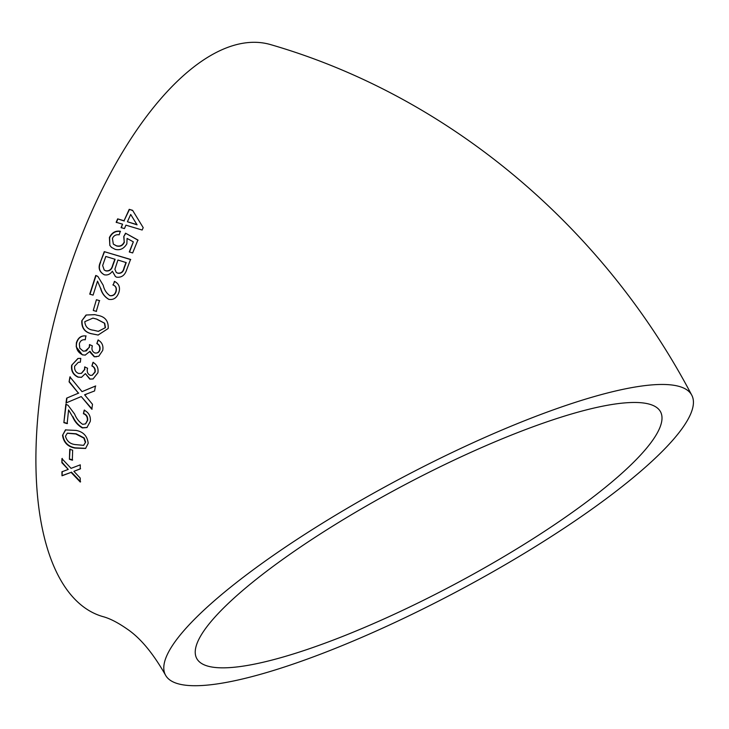 <?xml version="1.0" encoding="UTF-8"?>
<svg xmlns="http://www.w3.org/2000/svg" width="729" height="729" viewBox="0 0 729 729"><rect width="100%" height="100%" fill="white"/><g stroke="black" fill="none" stroke-linecap="round" stroke-linejoin="round"><path stroke-width="1.09" d="M98.77 356.226L102.698 350.43C103.6 345.783 102.051 342.293 98.069 339.969L96.829 343.596C99.162 344.708 100.11 346.74 99.673 349.665C98.998 352.225 97.422 353.337 94.952 353.009C92.364 351.797 91.453 349.592 92.219 346.375L92.383 345.856L89.476 344.589L89.275 347.104L86.423 350.868L83.215 351.15L79.78 348.198L79.333 343.878C80.226 340.771 82.204 339.413 85.266 339.787L85.831 335.96C81.192 335.395 78.039 337.7 76.372 342.867L76.226 346.84L82.386 354.868L85.22 355.114L89.968 351.287L90.287 352.481L94.241 356.773L98.77 356.226M292.129 542.631A298.043 63.122 152 0 0 165.41 674.926A298.043 63.122 152 0 0 458.231 590.855A298.043 63.122 152 0 0 691.83 395.3A298.043 63.122 152 0 0 292.129 542.631M691.83 395.3C603.266 226.865 449.237 96.365 270.696 44.633A298.043 130.373 106.4 0 0 50.137 338.083A298.043 130.373 106.4 0 0 102.561 616.506C109.578 618.32 117.733 622.475 127.037 628.963C140.196 637.793 152.99 653.111 165.41 674.926M95.718 352.982L94.952 353.009M61.919 471.809L62.001 475.791L71.078 472.383L80.254 482.033L80.199 478.042L73.884 471.326L80.226 468.929L80.299 464.838L71.068 468.346L61.929 458.659L61.883 462.733L68.253 469.412L61.919 471.809M69.738 449.283L69.41 459.279L72.317 460.199L72.654 450.194L69.738 449.283M88.2 443.296C87.334 436.07 83.297 431.778 76.098 430.411L65.446 429.919L62.539 435.341C63.633 442.494 67.742 446.731 74.887 448.062L85.575 448.453L88.2 443.296M76.718 393.897L66.64 398.143L66.011 402.973L81.238 396.558L91.808 409.233L92.501 404.303L84.591 394.772L94.588 390.944L95.426 386.051L82.031 391.655L69.911 376.893L69.082 381.85L78.431 393.168L66.64 398.143M90.268 421.444C90.87 416.323 88.838 412.559 84.19 410.163L83.407 413.707C86.268 414.783 87.58 417.034 87.352 420.469L85.484 423.895L82.678 424.333C79.042 421.891 76.354 418.464 74.613 414.045L68.079 405.324L65.847 404.258L63.87 422.647L67.15 423.64L68.581 409.908L72.7 416.942C74.786 421.809 78.012 425.463 82.35 427.932L86.924 427.549L90.268 421.444M89.767 379.107L93.039 378.962L97.896 372.801C98.634 368.154 96.993 364.673 92.984 362.349L91.89 365.976C94.223 367.088 95.226 369.111 94.888 372.036L92.2 375.235L90.35 375.362C87.753 374.15 86.787 371.945 87.434 368.746L87.571 368.227L84.664 366.96L84.555 369.466L81.366 373.339L78.723 373.476C75.679 372.364 74.322 369.949 74.64 366.24L78.322 362.313L80.354 362.185L80.782 358.358L77.93 358.477L71.679 365.229C70.895 370.788 73.018 374.77 78.03 377.166L81.466 377.321L85.384 373.631L89.767 379.107L93.203 378.925M108.184 328.506C108.612 320.951 105.049 316.559 97.504 315.329L94.797 314.627L86.04 315.028L81.794 320.778C81.466 328.332 85.056 332.716 92.565 333.946L98.114 335.039L108.184 328.506M96.419 299.719L93.266 310.472L96.283 311.356L99.436 300.603L96.419 299.719L93.266 310.472M112.867 284.884C115.765 285.95 116.749 288.21 115.802 291.673C114.808 294.607 112.831 295.928 109.888 295.646C106.407 293.195 104.192 289.741 103.217 285.276L97.941 276.519L95.745 275.462L89.731 294.142L93.084 295.127L97.531 281.13L100.538 288.228C101.787 293.158 104.529 296.858 108.767 299.337C113.478 300.148 116.822 297.915 118.8 292.648C120.476 287.481 119.018 283.709 114.426 281.339L113.214 285.066M116.522 277.157C121.47 277.785 124.841 275.352 126.646 269.848L130.537 259.415L104.265 251.642L100.392 262.139C97.886 267.68 99.171 271.881 104.229 274.742C107.445 275.489 110.152 274.323 112.357 271.243L115.364 276.473L116.522 277.157M126.855 243.796L127.083 238.419L133.334 241.837L129.279 251.933L132.66 252.945L137.899 240.005L125.543 233.198L123.757 236.57L124.203 241.919C122.618 245.436 119.993 246.712 116.33 245.737L113.323 244.097L112.421 238.429C113.797 235.54 116.048 234.337 119.182 234.82L120.294 231.248C115.474 230.528 111.847 232.615 109.414 237.517L109.824 245.409L111.491 247.377L115.155 249.327C119.993 250.603 123.894 248.753 126.855 243.796M124.449 228.596L125.926 225.161L142.155 230.027L143.203 227.648L132.596 210.326L129.215 209.323L124.048 220.75L117.651 218.864L116.166 222.272L122.554 224.167L121.078 227.594L124.449 228.596M628.671 402.636A262.659 55.623 152 0 0 353.711 513.362A262.659 55.623 152 0 0 196.657 658.333A262.659 55.623 152 0 0 454.714 584.239A262.659 55.623 152 0 0 660.592 411.894A262.659 55.623 152 0 0 628.671 402.636M132.769 210.599L129.215 209.323M129.398 209.597L124.048 220.75M124.24 221.005L117.651 218.864M117.843 219.119L116.358 222.518M121.269 227.831L122.554 224.167M127.42 221.753L137.088 224.842L130.701 214.444L127.42 221.753L136.906 224.596L130.701 214.444M129.489 252.134L133.334 241.837M138.091 240.233L125.543 233.198M125.734 233.426L123.757 236.57M123.948 236.788L124.203 241.919M124.404 242.137C122.827 245.646 120.203 246.912 116.54 245.937L116.33 245.737M116.54 245.937L113.451 244.206M120.485 231.485C115.674 230.756 112.047 232.843 109.614 237.727L109.414 237.517M109.614 237.727L109.824 245.409M110.033 245.609L111.592 247.468M130.737 259.606L104.265 251.642M104.484 251.833L100.392 262.139M100.62 262.294C98.123 267.835 99.408 272.026 104.466 274.879M115.483 276.546L112.357 271.243M116.367 272.5L117.816 273.22C121.287 273.703 123.429 271.935 124.267 267.908L126.226 262.604L117.916 260.025L114.89 269.265L116.248 272.427L117.588 273.074C121.06 273.548 123.21 271.771 124.039 267.743L126.008 262.431M104.329 270.085L105.896 270.906C109.487 271.416 111.801 269.593 112.849 265.456L115.109 259.305L105.814 256.453L102.652 265.529L104.211 270.012L105.669 270.76C109.259 271.261 111.573 269.448 112.621 265.292L114.89 259.132M114.663 281.476L113.104 285.012C116.002 286.078 116.986 288.338 116.039 291.791L115.802 291.673M116.039 291.791C115.045 294.716 113.077 296.038 110.134 295.746L109.888 295.646M97.221 276.054L95.745 275.462M95.991 275.589L89.995 294.243M100.538 288.228L97.531 281.13M100.784 288.338C102.033 293.268 104.785 296.958 109.013 299.428M93.531 310.536L96.547 311.42M99.691 300.694L96.675 299.81M94.925 314.664L86.04 315.028M86.314 315.074L81.794 320.778M82.067 320.815C81.748 328.351 85.339 332.734 92.847 333.973L92.565 333.946M92.847 333.973L98.26 335.058M98.415 331.34L105.459 327.622L104.703 323.248L96.747 319.111L93.057 318.145M105.186 327.576L104.438 323.193L96.483 319.056L92.929 318.126L84.792 321.653C85.229 326.792 88.136 329.654 93.522 330.228L98.269 331.331L105.459 327.622M89.968 351.287L94.533 356.754L96.593 356.745M98.351 339.978L96.829 343.596M97.112 343.605C99.445 344.717 100.392 346.74 99.964 349.665L99.673 349.665M99.964 349.665C99.29 352.216 97.713 353.319 95.244 352.991M89.767 344.58L89.275 347.104M89.558 347.095L85.111 351.114M86.113 335.969C81.475 335.404 78.322 337.7 76.654 342.867L76.372 342.867M76.654 342.867C75.661 348.444 77.675 352.435 82.678 354.85L82.386 354.868M82.678 354.85L85.366 355.096M93.285 362.313L91.89 365.976M92.191 365.931C94.524 367.052 95.526 369.065 95.189 371.99L94.888 372.036M95.189 371.99L92.355 375.198M84.974 366.915L84.555 369.466M84.856 369.421L81.52 373.303M78.459 362.295L80.354 362.149M78.076 358.458L71.679 365.229M71.98 365.174C71.205 370.724 73.328 374.697 78.34 377.093L78.03 377.166M78.34 377.093L81.621 377.285M90.077 379.034L85.384 373.631M84.518 410.035L83.407 413.707M83.744 413.571C86.596 414.646 87.917 416.897 87.68 420.323L87.352 420.469M87.68 420.323L85.657 423.813M66.166 404.121L63.87 422.647M64.198 422.474L67.478 423.467M72.7 416.942L68.581 409.908M73.028 416.788C75.123 421.644 78.349 425.308 82.687 427.759L82.35 427.932M82.687 427.759L87.125 427.449M66.959 398.025L66.33 402.845M92.136 409.106L81.238 396.558M86.195 394.453L84.591 394.772M95.736 385.969L82.031 391.655M70.221 376.811L69.082 381.85M69.392 381.768L78.431 393.168M78.741 393.068L77.037 393.788M65.774 429.736L62.539 435.341M62.876 435.14C63.97 442.275 68.089 446.512 75.224 447.852L74.887 448.062M75.224 447.852L85.749 448.344M83.735 445.246L85.648 442.148L84.2 437.938L76.153 433.791L67.423 433.154M85.302 442.339L83.853 438.12L75.816 433.974L67.25 433.245L65.482 436.234C66.822 441.127 70.03 443.906 75.087 444.562L83.562 445.355L85.648 442.148M70.084 449.064L69.41 459.279M69.756 459.033L72.663 459.963M62.266 471.535L62.001 475.791M62.348 475.508L71.078 472.383M71.433 472.119L80.609 481.769M80.582 468.683L73.884 471.326M62.266 458.413L61.883 462.733M62.22 462.478L68.253 469.412"/></g></svg>
